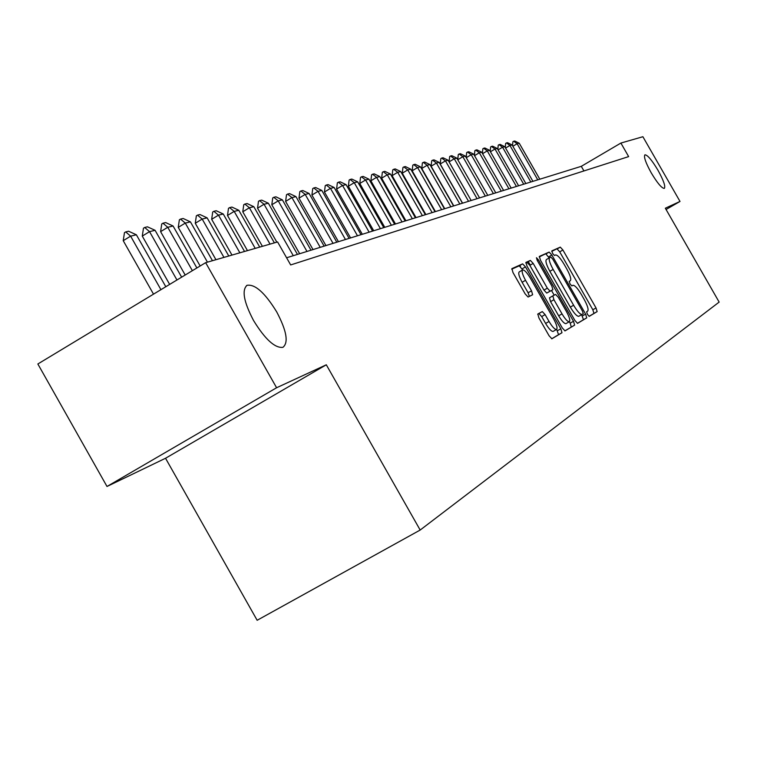 <?xml version="1.0" encoding="UTF-8"?>
<svg xmlns="http://www.w3.org/2000/svg" width="757" height="757" viewBox="0 0 757 757"><rect width="100%" height="100%" fill="white"/><g stroke="black" fill="none" stroke-linecap="round" stroke-linejoin="round"><path stroke-width="1.14" d="M587.413 314.363L589.258 316.341L597.141 311.6L596.024 307.938L562.905 249.999L560.294 247.132L551.844 250.879L552.582 253.425L554.446 255.469L555.6 254.948C557.531 254.958 560.35 258.042 564.05 264.202L566.842 269.076C570.295 275.453 571.45 279.342 570.305 280.752L569.226 281.311L569.993 283.884L571.828 285.9L573.011 285.285C574.923 285.332 577.695 288.379 581.338 294.435L584.12 299.318C587.583 305.705 588.766 309.641 587.669 311.136L586.637 311.752L587.413 314.363M276.721 311.931C264.997 292.845 255.1 283.97 247.028 285.304C241.615 290.168 243.792 301.911 253.557 320.533C265.111 339.306 274.886 348.248 282.891 347.349C288.739 342.675 286.685 330.875 276.721 311.931M658.022 170.344C651.938 160.162 647.576 154.977 644.945 154.797C643.535 156.633 645.636 162.651 651.238 172.861C657.331 183.043 661.684 188.228 664.296 188.417C665.725 186.572 663.634 180.554 658.022 170.344M537.82 314.023L538.946 318.016L549.071 335.758L551.891 338.786L561.968 332.739L560.833 328.793L525.481 266.909L522.642 263.862L511.912 268.631L512.981 272.548L525.207 293.962L528.083 297.028L532.625 294.738L531.528 290.82L525.528 280.317C522.425 274.536 521.478 271.072 522.68 269.918C524.469 269.899 527.004 272.605 530.288 278.056L553.604 318.886C556.792 324.819 557.748 328.358 556.48 329.503C554.711 329.465 552.232 326.787 549.043 321.479L545.116 314.609L542.305 311.591L537.82 314.023M589.069 316.341L593.942 313.417L592.835 309.755L559.716 251.844L557.105 248.968L560.294 247.132L551.739 251.362M326.305 364.789L276.598 387.745L205.649 262.67L37.85 363.985L107.002 486.477L165.537 458.259L257.153 620.276L420.173 530.042L326.305 364.789L165.537 458.259M666.065 209.481L680.013 201.447L665.337 208.222L719.15 302.09L420.173 530.042M680.013 201.447L642.892 136.724L620.891 143.054L581.291 166.332L286.591 257.777M205.649 262.67L277.592 241.947L290.669 264.941L628.651 156.604L620.891 143.054M574.904 320.457L577.553 323.362L586.741 317.855L585.615 314.108L551.834 255.005L549.156 252.081L539.372 256.424L540.441 260.153L574.904 320.457M549.194 257.919L545.911 253.955L549.156 252.081L539.192 256.945M574.639 325.122L565.015 330.894L562.29 327.932L527.033 266.209L525.964 262.386L530.383 260.417L533.183 263.427L547.33 288.18L550.074 291.161L552.903 289.704L551.806 285.919L537.196 260.342L536.458 257.721L538.388 259.812L573.513 321.28L574.639 325.122L564.845 330.894M276.598 387.745L107.002 486.477M583.931 170.94L581.291 166.332M528.301 261.629L530.288 265.101M519.832 265.489L520.428 266.521M577.392 323.362L583.477 319.709L581.622 314.675M583.259 313.739L582.483 311.118L552.771 259.131L550.888 257.087L549.705 257.626C548.475 258.979 549.62 262.916 553.14 269.426L573.607 305.241C577.26 311.326 580.061 314.401 582.001 314.458L583.259 313.739M549.582 257.692L546.44 259.509C545.21 260.872 546.346 264.808 549.866 271.309L553.14 269.426M582.142 314.392L578.726 316.322C576.777 316.275 573.976 313.199 570.314 307.115L549.866 271.309M525.774 262.925L530.383 260.417L527.052 262.357L529.843 265.357L543.98 290.111L546.734 293.082L552.903 289.704M551.512 290.508L554.181 295.173M569.349 321.716L570.182 323.173L573.513 321.28M562.016 313.89C565.148 319.094 567.551 321.716 569.245 321.753C570.447 320.646 569.491 317.202 566.378 311.42L558.344 297.359L555.629 294.416L552.818 295.892L553.925 299.725L562.016 313.89L558.666 315.801C561.789 321.006 564.202 323.618 565.895 323.655L566.132 323.523M552.818 295.892L549.468 297.804L550.566 301.636L553.925 299.725M558.666 315.801L550.566 301.636M571.298 327.015L570.182 323.173M553.31 331.301L553.055 331.443C551.285 331.415 548.806 328.746 545.608 323.438L541.69 316.577L538.88 313.559L537.688 314.202M522.491 270.022L519.274 271.886C518.062 273.04 519.009 276.513 522.112 282.285L525.528 280.317M529.38 296.375L528.112 292.789L522.112 282.285M522.699 269.908L519.255 265.821L511.704 269.189M551.711 338.786L558.562 334.67L556.679 329.399M539.817 179.201L519.245 143.234L517.126 143.735L537.763 179.835M512.498 145.628L512.896 141.729L513.681 141.266L517.126 143.735L512.868 146.271M513.681 141.266L514.751 141.01L519.245 143.234M532.919 181.339L512.111 144.937L509.934 145.458L530.818 181.992M505.241 147.483L505.657 143.423L506.452 142.95L509.934 145.458L505.572 148.06M506.452 142.95L507.55 142.695L512.111 144.937M525.85 183.535L504.787 146.688L502.563 147.227L523.702 184.197M497.813 149.384L498.248 145.155L499.052 144.682L502.563 147.227L498.097 149.886M499.052 144.682L500.169 144.417L504.787 146.688M518.611 185.777L497.292 148.486L495.002 149.025L516.406 186.459M490.195 151.343L490.65 146.934L491.463 146.451L495.002 149.025L490.432 151.76M491.463 146.451L492.608 146.186L497.292 148.486M511.193 188.077L489.609 150.321L487.262 150.88L508.931 188.786M482.379 153.34L482.862 148.76L483.685 148.268L487.262 150.88L482.578 153.68M483.685 148.268L484.868 147.994L489.609 150.321M503.585 190.442L481.726 152.204L479.332 152.782L501.257 191.161M474.374 155.403L474.885 150.624L475.718 150.132L479.332 152.782L474.516 155.649M475.718 150.132L476.919 149.848L481.726 152.204M495.778 192.865L473.655 154.135L471.185 154.721L493.394 193.603M466.161 157.513L466.7 152.545L467.533 152.043L471.185 154.721L466.255 157.674M467.533 152.043L468.772 151.75L473.655 154.135M487.773 195.344L465.366 156.112L462.839 156.718L485.332 196.11M457.73 159.689L458.297 154.513L459.149 154.002L462.839 156.718L457.767 159.746M459.149 154.002L460.417 153.699L465.366 156.112M479.56 197.899L456.859 158.147L454.266 158.771L477.052 198.675M449.09 161.866L449.677 156.529L450.538 156.008L454.266 158.771L449.09 161.866L471.157 200.501L448.125 160.238L445.466 160.872L468.545 201.315M450.538 156.008L451.844 155.705L456.859 158.147M440.224 164.004L440.829 158.601L441.7 158.081L445.466 160.872L440.224 164.004L462.574 203.169M441.7 158.081L443.044 157.768L448.125 160.238M462.461 203.207L439.164 162.386L436.42 163.039L459.821 204.021M431.121 166.209L431.736 160.73L432.616 160.2L436.42 163.039L431.121 166.209L453.774 205.895M432.616 160.2L433.998 159.878L439.164 162.386M453.566 205.961L429.948 164.581L427.137 165.253L450.85 206.803M421.772 168.47L422.397 162.916L423.295 162.376L427.137 165.253L421.772 168.47L444.728 208.705M423.295 162.376L424.705 162.045L429.948 164.581M444.416 208.8L420.485 166.852L417.59 167.543L441.624 209.67M412.158 170.798L412.802 165.158L413.71 164.619L417.59 167.543L412.158 170.798L435.426 211.591M413.71 164.619L415.167 164.278L420.485 166.852M435.02 211.723L410.748 169.18L407.777 169.89L432.143 212.613M402.27 173.192L402.942 167.467L403.85 166.919L407.777 169.89L402.27 173.192L425.869 214.562M403.85 166.919L405.355 166.568L410.748 169.18M425.349 214.723L400.737 171.565L397.68 172.303L422.397 215.641M392.107 175.652L392.788 169.842L393.716 169.284L397.68 172.303L392.107 175.652L416.028 217.609M393.716 169.284L395.258 168.925L400.737 171.565M415.404 217.808L390.442 174.034L387.291 174.782L412.357 218.754M381.642 178.179L382.351 172.284L383.288 171.725L387.291 174.782L381.642 178.179L405.913 220.751M383.288 171.725L384.868 171.356L390.442 174.034M405.165 220.987L379.844 176.57L376.598 177.337L402.033 221.952M370.873 180.781L371.602 174.801L372.548 174.233L376.598 177.337L370.873 180.781L395.495 223.987M372.548 174.233L374.185 173.855L379.844 176.57M394.615 224.252L368.924 179.172L365.593 179.977L391.388 225.255M359.793 183.468L360.531 177.393L361.496 176.816L365.593 179.977L359.793 183.468L384.764 227.308M361.496 176.816L363.171 176.419L368.924 179.172M383.752 227.63L357.683 181.869L354.248 182.683L380.43 228.661M348.362 186.231L349.128 180.062L350.103 179.475L354.248 182.683L348.362 186.231L373.712 230.743M350.103 179.475L351.835 179.068L357.683 181.869M372.558 231.103L346.091 184.632L342.552 185.484L369.132 232.162M336.581 189.08L337.367 182.815L338.36 182.219L342.552 185.484L336.581 189.08L362.319 234.282M338.36 182.219L340.148 181.803L346.091 184.632M361.013 234.679L334.14 187.49L330.487 188.37L357.484 235.777M324.441 192.013L325.245 185.654L326.258 185.049L330.487 188.37L324.441 192.013L350.576 237.925M326.258 185.049L328.093 184.613L334.14 187.49M349.1 238.379L321.82 190.442L318.044 191.341L345.457 239.515M311.912 195.051L312.745 188.578L313.767 187.963L318.044 191.341L311.912 195.051L338.445 241.682M313.767 187.963L315.66 187.518L321.82 190.442M336.808 242.193L309.093 193.48L305.194 194.417L333.042 243.366M298.977 198.173L299.838 191.606L300.87 190.982L305.194 194.417L298.977 198.173L325.936 245.571M300.87 190.982L302.828 190.518L309.093 193.48M324.119 246.129L295.959 196.621L291.928 197.586L320.23 247.34M285.616 201.409L286.506 194.729L287.556 194.085L291.928 197.586L285.616 201.409L313.01 249.583M287.556 194.085L289.581 193.612L295.959 196.621M311.004 250.207L282.38 199.867L278.216 200.87L306.982 251.447M271.81 204.75L272.728 197.946L273.788 197.303L278.216 200.87L271.81 204.75L299.658 253.727M273.788 197.303L275.889 196.811L282.38 199.867M297.444 254.409L268.347 203.226L264.042 204.258L293.29 255.705M257.541 208.203L258.487 201.286L259.566 200.624L264.042 204.258L257.541 208.203L276.844 242.164M259.566 200.624L261.733 200.122L268.347 203.226M274.384 242.865L253.832 206.699L249.384 207.759L270.041 244.123M242.779 211.771L243.754 204.731L244.852 204.068L249.384 207.759L242.779 211.771L262.405 246.318M244.852 204.068L247.094 203.538L253.832 206.699M259.717 247.094L238.815 210.285L234.197 211.392L255.213 248.391M227.497 215.471L228.5 208.298L229.617 207.626L234.197 211.392L227.497 215.471L247.463 250.624M229.617 207.626L231.935 207.077L238.815 210.285M244.53 251.466L223.258 214.004L218.48 215.149L239.865 252.81M211.667 219.293L212.708 211.998L213.843 211.307L218.48 215.149L211.667 219.293L231.983 255.081M213.843 211.307L216.247 210.749L223.258 214.004M228.784 256.008L207.134 217.865L202.185 219.047L223.949 257.399M195.268 223.268L196.347 215.83L197.492 215.13L202.185 219.047L195.268 223.268L215.944 259.708M197.492 215.13L199.98 214.543L207.134 217.865M212.462 260.701L190.423 221.858L185.285 223.088L207.446 262.149M178.255 227.384L179.371 219.804L180.545 219.085L185.285 223.088L178.255 227.384L200.151 265.991M180.545 219.085L183.128 218.48L190.423 221.858M196.877 267.969L173.079 226.002L167.751 227.28L192.373 270.684M160.607 231.651L161.761 223.93L162.954 223.201L167.751 227.28L160.607 231.651L185.191 275.018M162.954 223.201L165.632 222.567L173.079 226.002M181.642 277.166L155.081 230.308L149.545 231.633L176.958 279.995M142.278 236.089L143.47 228.207L144.682 227.469L149.545 231.633L142.278 236.089L169.653 284.405M144.682 227.469L147.464 226.816L155.081 230.308M165.802 286.723L136.374 234.784L130.62 236.156L160.929 289.666M123.23 240.688L124.47 232.654L125.7 231.897L130.62 236.156L123.23 240.688L153.51 294.151M125.7 231.897L128.595 231.226L136.374 234.784M569.141 281.424L570.305 280.752M559.716 251.844L562.905 249.999M592.835 309.755L596.024 307.938M593.942 313.417L597.141 311.6M548.588 256.878L551.834 255.005M582.36 315.962L585.615 314.108M583.477 319.709L586.741 317.855M570.314 307.115L573.607 305.241M529.843 265.357L533.183 263.427M543.98 290.111L547.33 288.18M546.762 293.063L550.112 291.142M537.262 260.465L538.388 259.812M538.833 313.578L542.267 311.61M541.69 316.577L545.116 314.609M545.608 323.438L549.043 321.479M528.112 292.789L531.528 290.82M519.245 265.83L522.633 263.862M522.103 268.867L525.481 266.909M557.436 330.724L560.833 328.793M558.562 334.67L561.968 332.739M246.545 285.597L247.028 285.304M578.726 316.322L582.001 314.458M546.734 293.082L550.074 291.161M565.895 323.655L569.245 321.753M538.88 313.559L542.305 311.591M553.055 331.443L556.48 329.503M519.255 265.821L522.642 263.862"/></g></svg>
